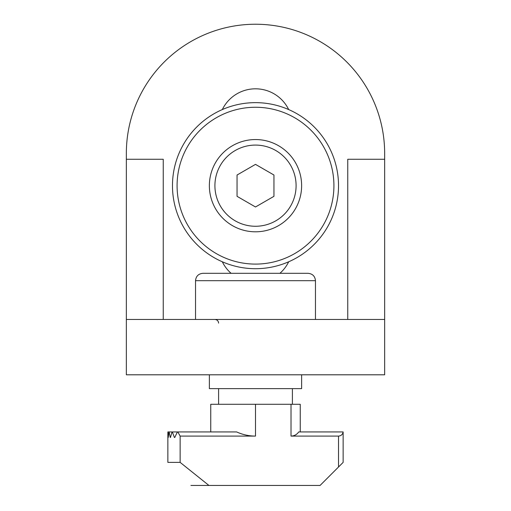<?xml version="1.0" encoding="UTF-8"?>
<svg xmlns="http://www.w3.org/2000/svg" width="511" height="511" viewBox="0 0 511 511"><rect width="100%" height="100%" fill="white"/><g stroke="black" fill="none" stroke-linecap="round" stroke-linejoin="round"><path stroke-width="0.77" d="M190.922 485.45L320.078 485.45L343.137 462.385L343.137 431.942L298.724 431.942C296.846 434.612 294.279 435.998 291.015 436.094L338.525 436.094C341.112 435.877 342.638 434.491 343.117 431.942M210.756 431.942L210.756 404.271L300.244 404.271L300.244 431.942M167.864 437.48L167.864 431.942L236.676 431.942C242.655 434.689 248.927 436.075 255.5 436.094L180.14 436.094L180.14 462.385L208.935 485.45M180.14 462.385L167.864 462.385L167.864 431.942M168.253 437.48L168.962 431.942M167.883 431.942L168.17 437.48M170.47 437.48L172.041 431.942M169.115 431.942L170.246 437.48M174.781 437.48L174.398 437.48L174.781 437.48L177.349 431.942M172.348 431.942L174.398 437.48M177.828 431.942L180.14 436.094M315.466 319.445L315.466 280.699C315.025 276.215 312.566 273.755 308.082 273.315L202.918 273.315C198.434 273.755 195.975 276.215 195.534 280.699L195.534 319.445M292.401 388.628L292.401 404.271M237.047 196.326L237.047 175.024L255.5 164.37L273.953 175.024L273.953 196.326L255.5 206.981L237.047 196.326M301.624 185.678A46.124 46.124 0 0 1 232.435 225.626A46.124 46.124 0 0 1 232.435 145.731A46.124 46.124 0 0 1 301.624 185.678M255.5 268.703A83.025 83.025 0 0 0 338.525 185.678A83.025 83.025 0 0 0 255.5 102.647A83.025 83.025 0 0 0 172.475 185.678A83.025 83.025 0 0 0 255.5 268.703A83.025 83.025 0 0 0 338.525 185.678A83.025 83.025 0 0 0 255.5 102.647A83.025 83.025 0 0 0 172.475 185.678A83.025 83.025 0 0 0 255.5 268.703M126.345 374.793L384.655 374.793L384.655 319.445L126.345 319.445L126.345 374.793M384.655 319.445L384.655 153.389A129.155 129.155 0 0 0 255.5 24.234A129.155 129.155 0 0 0 126.345 153.389L126.345 159.266L163.245 159.266L163.245 319.445M126.345 159.266L126.345 319.445M288.683 109.571A36.901 36.901 0 0 0 222.317 109.571M222.317 261.785A36.901 36.901 0 0 0 231.093 273.315M279.907 273.315A36.901 36.901 0 0 0 288.683 261.785M384.655 159.266L347.755 159.266L347.755 319.445M209.376 374.793L209.376 388.628L301.624 388.628L301.624 374.793M338.525 436.094L338.525 466.997M291.015 404.271L291.015 436.094M255.5 404.271L255.5 436.094M315.466 280.699L195.534 280.699M296.093 185.678A40.593 40.593 0 0 1 235.207 220.829A40.593 40.593 0 0 1 235.207 150.521A40.593 40.593 0 0 1 296.093 185.678M255.5 264.091A78.413 78.413 0 0 0 323.412 146.472A78.413 78.413 0 0 0 187.588 146.472A78.413 78.413 0 0 0 255.5 264.091M218.599 323.131C218.401 320.914 217.169 319.682 214.907 319.445M218.599 388.628L218.599 404.271"/></g></svg>
